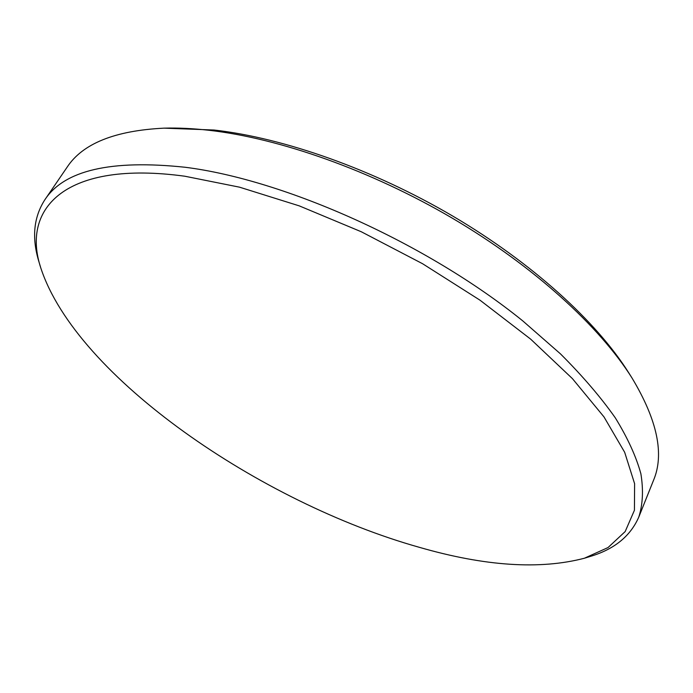 <?xml version="1.0" encoding="UTF-8"?>
<svg xmlns="http://www.w3.org/2000/svg" width="693" height="693" viewBox="0 0 693 693"><rect width="100%" height="100%" fill="white"/><g stroke="black" fill="none" stroke-linecap="round" stroke-linejoin="round"><path stroke-width="1.04" d="M184.762 176.213C65.922 159.996 20.885 207.952 40.818 268.018C76.576 377.044 260.984 502.901 419.56 547.383C484.961 566.233 539.89 569.854 584.364 558.246L608.056 547.539L625.173 531.574L634.433 510.247L634.606 483.679L624.67 452.295L603.975 416.883L572.427 378.629L530.613 339.102L479.946 300.147L422.6 263.738L361.339 231.783L299.281 205.882L239.509 187.171L184.762 176.213M40.818 268.018L39.059 262.197C31.618 238.271 33.515 217.498 44.768 199.887C64.051 170.296 110.819 159.416 185.083 167.256C285.1 179.799 427.079 243.382 522.817 320.937L560.446 353.854C582.466 375.849 600.762 397.184 615.315 417.862C627.633 437.907 636.157 456.531 640.878 473.743C643.528 489.986 642.835 504.426 638.79 517.065C630.413 536.209 614.206 549.341 590.176 556.462L584.364 558.246M164.094 128.153L214.059 130.024C283.749 137.855 373.362 169.404 452.945 216.19C532.467 263.089 596.76 321.907 628.707 372.756L632.016 378.006C599.54 326.316 533.887 266.277 452.581 218.338C371.214 170.513 279.617 138.245 208.636 130.249C192.68 128.456 177.832 127.763 164.094 128.153C114.934 130.57 82.614 143.572 67.126 167.169L44.768 199.887M638.79 517.065L653.534 480.284C664.526 454.287 657.354 420.192 632.016 378.006"/></g></svg>
